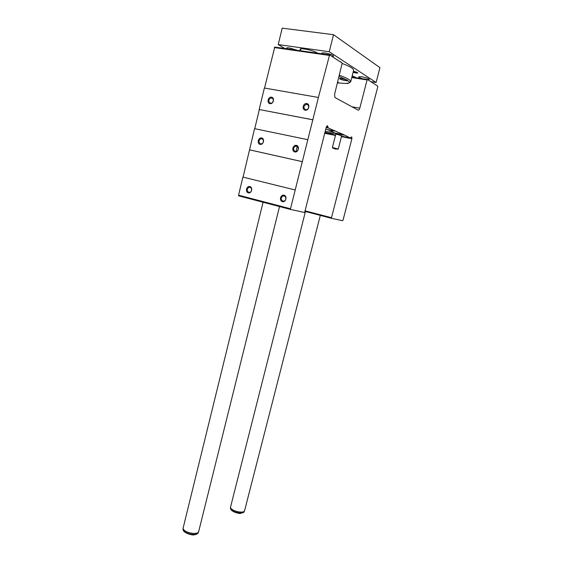 <?xml version="1.0" encoding="UTF-8"?>
<svg xmlns="http://www.w3.org/2000/svg" width="563" height="563" viewBox="0 0 563 563"><rect width="100%" height="100%" fill="white"/><g stroke="black" fill="none" stroke-linecap="round" stroke-linejoin="round"><path stroke-width="0.84" d="M324.935 132.411C329.693 133.269 332.599 133.544 333.648 133.241L333.634 132.727L343.93 134.768L328.32 128.033L327.567 125.809L326.28 127.104L304.794 211.878L304.344 212.441L290.656 209.478L290.501 208.76L318.405 97.469L329.587 54.892L342.205 63.084L334.598 94.274L334.936 97.519L358.124 110.144C358.779 110.32 359.328 109.665 359.785 108.173L367.083 79.939L367.477 79.489L377.703 86.125L377.766 86.857L343.015 220.21L342.628 220.717L331.586 218.331L331.48 217.698L351.889 138.723L351.734 136.886L350.095 137.907L343.93 134.768M333.866 133.093L343.852 135.078M327.237 129.56C331.783 131.13 333.915 132.185 333.634 132.727M325.731 129.265L335.105 131.109M260.092 144.353C256.7 143.649 258.255 137.21 261.64 137.963C265.046 138.66 263.47 145.127 260.092 144.353M294.794 151.933C291.219 151.187 292.859 144.592 296.419 145.381C300.016 146.113 298.355 152.749 294.794 151.933M243.075 177.12L254.567 128.653L307.82 139.687M249.472 149.807L302.31 161.665M254.743 128.688L259.353 109.546L312.965 119.835M259.353 109.546L312.81 119.764M305.181 110.2C301.557 109.56 303.218 102.867 306.835 103.557C310.48 104.176 308.798 110.911 305.181 110.2M269.959 103.655C266.517 103.05 268.094 96.519 271.528 97.174C274.99 97.765 273.393 104.331 269.959 103.655M259.184 109.475L264.357 88.018L318.405 97.469M264.533 88.053L274.765 47.088L329.454 54.878M341.642 135.873L337.314 134.388L335.738 134.409M290.642 209.471L238.74 195.875L238.55 195.178L242.906 177.078L295.209 189.977M282.422 201.631C278.91 200.766 280.522 194.284 284.019 195.199C287.552 196.058 285.92 202.574 282.422 201.631M248.332 192.849C245.004 192.025 246.531 185.699 249.852 186.571C253.202 187.38 251.654 193.742 248.332 192.849M249.641 149.864L302.465 161.715M325.21 131.313C329.425 132.045 331.994 132.263 332.923 131.974L333 131.939M270.395 103.198C268.044 101.298 268.305 99.524 271.169 97.871C274.132 97.49 273.878 103.078 270.93 103.226L270.395 103.198M305.603 109.729C303.14 107.807 303.394 105.985 306.371 104.268C309.481 103.81 309.34 109.525 306.23 109.75L305.603 109.729M295.223 151.44C292.837 149.624 293.013 147.83 295.73 146.07C298.784 145.367 299.143 150.968 296.075 151.447L295.223 151.44M260.528 143.882C258.248 142.073 258.438 140.321 261.084 138.632C263.991 138.034 264.181 143.53 261.26 143.896L260.528 143.882M248.769 192.356C246.587 190.639 246.693 188.922 249.085 187.212C251.907 186.381 252.576 191.744 249.726 192.349L248.769 192.356M282.851 201.118C280.578 199.408 280.656 197.655 283.09 195.868C286.039 194.904 286.933 200.358 283.949 201.097L282.851 201.118M284.864 48.524L278.228 44.568L282.19 28.15L333.521 34.695L379.955 67.666L376.098 82.494L370.841 81.67M278.228 44.568L329.249 51.726L333.521 34.695M329.249 51.726L376.098 82.494M300.445 50.065L300.058 49.354C299.988 47.447 314.844 50.691 317.532 53.175M352.241 75.716L356.02 77.701M297.123 50.269L289.452 47.954C287.665 47.714 286.694 47.778 286.539 48.151L287.13 48.847M367.829 79.721L369.363 79.439C368.744 78.496 366.239 77.595 361.861 76.758L358.687 76.85C358.744 77.342 360.01 77.961 362.473 78.707M332.149 56.553L333.641 56.187C332.895 54.991 330.052 53.928 325.111 52.999C323.134 52.739 322.057 52.809 321.874 53.218L322.36 53.865M353.128 72.254C355.492 73 357.041 73.232 357.779 72.951C357.512 72.402 356.112 71.881 353.564 71.388L353.36 71.36M341.347 62.528L339.383 61.254M340.235 61.803L340.854 61.803M353.304 71.585L357.076 72.367M300.494 49.847L300.1 49.248M349.862 81.994L349.714 82.599L350.707 81.726L353.613 70.354C353.761 68.672 350.003 66.406 342.339 63.549M337.483 82.895L346.878 83.542L347.336 83.014M350.707 81.726L350.721 81.452C350.306 79.904 346.534 77.842 339.412 75.273M346.878 83.542L348.877 83.099L349.447 82.254L347.294 80.164L339.088 76.533M337.49 82.86L338.602 82.74L337.701 82.029M347.294 80.164L341.868 78.524L339.545 78.616C339.475 79.446 347.315 81.382 347.652 80.622L347.294 80.164M340.742 78.391L346.709 79.869M355.619 77.638L355.267 77.04M320.319 215.376L244.574 510.754C243.336 514.082 230.035 510.578 230.549 507.066L305.442 211.498M317.384 53.154L316.997 52.802M301.508 48.819L300.635 49.277L300.283 50.719M279.529 206.537L198.648 531.669C197.163 535.652 182.616 532.211 183.144 527.995L263.083 202.23M338.152 148.97L332.515 147.562M336.21 149.23L332.881 148.217L336.21 149.23M274.287 47.552L329.123 55.385M351.952 106.787L359.785 108.173M351.776 77.546L367.083 79.939M351.903 77.054L367.379 79.474M331.53 218.296L304.928 211.364L331.579 218.331M305.062 210.822L331.48 217.698M324.71 133.283L335.478 135.437M341.452 136.633L351.889 138.723M324.823 132.861L335.59 135.007M341.558 136.204L350.095 137.907M326.153 127.611L328.32 128.033M326.441 126.605L327.891 126.886M238.55 195.178L290.501 208.76M350.383 82.177L350.538 81.572M244.258 511.507L244.187 511.668C242.977 514.934 229.943 511.514 230.45 508.058L230.464 507.882M198.324 532.457L198.232 532.675C196.769 536.588 182.525 533.217 183.045 529.079L183.066 528.84M326.16 127.562L328.208 127.963M327.159 125.732L327.567 125.809M238.649 195.825L290.571 209.429M332.923 131.974L333.648 133.241M295.99 151.461L297.257 146.373M271.169 97.871L272.879 98.666M306.371 104.268L308.327 105.225M295.73 146.07L297.736 146.816M261.084 138.632L262.83 139.265M249.085 187.212L250.816 187.634M283.09 195.868L285.075 196.353M349.447 82.254L350.721 81.452M339.897 78.398L339.545 78.616M230.549 507.066L230.45 508.058C230.527 512.274 240.992 514.019 240.528 513.372L244.187 511.668L244.574 510.754M183.144 527.995L183.045 529.079C182.75 533.625 194.235 535.589 194.052 534.815C196.128 534.646 197.529 533.928 198.232 532.675L198.648 531.669M335.801 134.163L332.402 147.471M341.706 135.627L338.293 148.935M337.511 149.364L338.272 148.899M332.881 148.217L332.444 147.45"/></g></svg>
